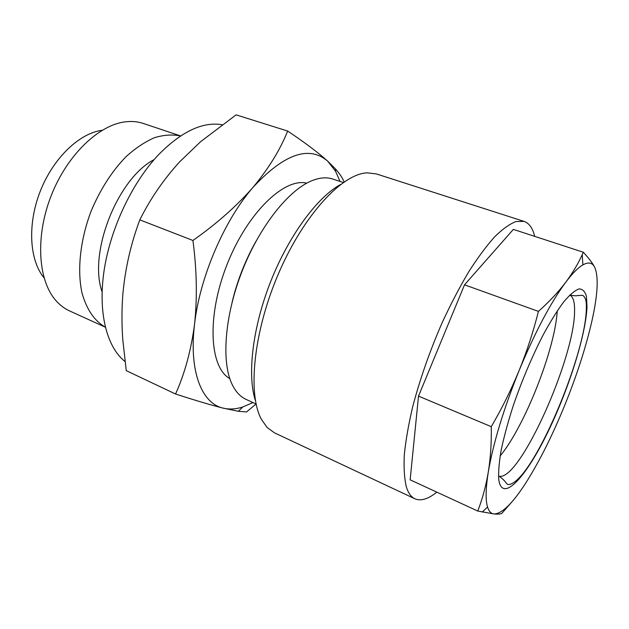 <?xml version="1.0" encoding="UTF-8"?>
<svg xmlns="http://www.w3.org/2000/svg" width="629" height="629" viewBox="0 0 629 629"><rect width="100%" height="100%" fill="white"/><g stroke="black" fill="none" stroke-linecap="round" stroke-linejoin="round"><path stroke-width="0.94" d="M306.724 183.165C284.222 177.52 247.244 212.94 227.006 264.644C206.571 316.269 209.481 367.391 229.789 378.603M232.258 301.613C237.4 280.369 245.334 260.225 256.042 241.174M343.921 182.072L343.866 181.419C342.498 177.921 339.699 173.753 335.461 168.902L327.709 161.158C318.156 152.572 304.806 142.539 287.657 131.052C280.243 149.671 268.701 168.43 253.039 187.324C236.693 206.037 216.659 223.759 192.93 240.467C196.838 270.014 197.372 297.989 194.526 324.375C191.074 350.447 184.745 373.65 175.554 394.006C195.194 400.374 211.045 405.084 223.114 408.127L238.375 411.287L246.537 411.948L256.074 403.975L246.033 399.368C240.199 396.702 235.482 391.553 231.897 383.926C221.243 361.353 224.734 315.247 242.299 270.667C259.832 226.07 288.711 189.958 311.898 180.704C319.721 177.567 326.679 177.016 332.765 179.037L343.277 182.52M125.006 361.494C106.883 347.287 97.77 312.802 104.1 270.533C110.46 228.311 132.287 182.339 158.799 154.467C181.663 131.422 202.742 121.507 222.053 124.715M414.912 498.797L274.48 432.846L267.081 427.437L261.357 419.26C247.354 393.589 253.566 330.972 278.93 272.64C304.184 214.237 342.388 173.651 367.289 172.849L376.394 173.934L524.106 221.408L516.039 221.518C509.742 223.94 502.634 229.011 494.716 236.748C486.437 245.986 477.796 257.631 468.802 271.665C459.76 286.903 450.993 303.665 442.478 321.962C429.937 350.644 419.999 378.949 412.663 406.892C408.512 424.575 405.729 440.559 404.313 454.846C403.684 467.882 404.353 478.527 406.318 486.783C408.26 493.034 411.13 497.044 414.912 498.797C420.856 501.321 428.16 499.096 436.817 492.145M255.46 400.736C247.071 375.364 252.449 327.843 270.58 281.8C288.703 235.749 317.158 197.317 340.588 184.462M500.126 456.017C524.751 426.258 555.022 349.362 557.286 310.797M105.295 327.174L69.544 310.907C64.417 308.572 59.818 305.073 55.761 300.403C37.984 280.298 35.13 236.347 51.271 195.47C67.327 154.553 99.374 124.345 126.083 121.751C132.239 121.098 137.987 121.672 143.326 123.465L180.57 135.927M44.022 277.774C29.414 260.249 27.228 224.27 40.295 191.145C53.308 158.005 79.443 133.175 102.071 130.305M102.087 291.785C88.139 253.094 117.529 178.439 154.105 159.64M594.578 266.987C592.235 262.694 588.477 257.772 583.311 252.237L513.358 229.396L464.524 284.819L418.513 396.113L410.147 479.833L477.741 511.039L494.056 513.972C502.17 513.751 512.981 503.058 526.473 481.9C539.855 460.585 552.663 434.922 564.889 404.887C577.029 374.829 586.086 346.642 592.062 320.326C597.896 294.002 598.737 276.225 594.578 266.987C592.211 262.552 588.296 261.861 582.855 264.911C578.106 267.655 572.437 273.387 565.848 282.091C550.721 302.502 535.145 331.97 519.122 370.505C503.475 409.424 493.199 443.288 488.285 472.104C485.69 488.434 485.439 500.071 487.546 507.013C488.914 511.393 491.084 513.712 494.056 513.972C497.948 514.31 500.527 514.113 501.808 513.398L511.566 502.264M583.311 252.237L582.242 254.627C578.114 263.787 572.649 272.939 565.848 282.091C558.348 292.013 549.203 301.786 538.424 311.394C533.408 331.412 526.976 351.116 519.122 370.505C511.149 389.846 501.863 408.575 491.265 426.682C491.564 442.824 490.573 457.959 488.285 472.104C485.895 486.186 482.38 499.159 477.741 511.039M464.524 284.819L538.424 311.394M418.513 396.113L491.265 426.682M534.666 236.355C532.724 228.185 529.209 223.201 524.106 221.408M175.554 394.006L126.264 370.654L122.875 340.509C121.641 324.69 121.656 308.996 122.922 293.444C125.313 268.04 130.95 243.517 139.827 219.867C150.26 198.866 163.556 179.493 179.729 161.763L200.627 141.674L236.111 114.855L287.657 131.052M139.827 219.867L192.93 240.467M340.022 181.443L335.579 171.277L327.709 161.158C309.059 145.142 284.166 153.861 253.039 187.324C224.215 220.37 199.66 277.641 194.526 324.375C188.802 371.605 201.846 403.464 223.114 408.127C229.255 409.597 235.82 409.212 242.802 406.963L252.984 402.56M105.287 327.135C94.397 320.876 86.637 309.484 81.998 292.949C77.013 270.108 80.19 239.94 91.111 211.155C100.239 189.447 111.876 171.3 126.02 156.7C135.463 148.177 144.937 141.84 154.451 137.696C163.768 134.881 172.464 134.299 180.539 135.95M499.646 476.287C520.387 479.691 574.851 357.358 574.568 310.938C574.757 301.928 573.137 296.629 569.725 295.048C574.151 295.811 576.691 295.984 577.343 295.575L582.635 295.339C585.418 296.974 586.645 301.189 586.338 307.982C586.322 354.331 531.639 484.228 508.138 484.605C504.867 482.765 507.241 482.364 499.615 476.593M587.006 306.921L586.448 296.479C585.064 291.447 582.572 288.931 578.987 288.923C574.788 290.496 569.685 294.828 563.686 301.92C557.27 310.569 550.454 321.521 543.228 334.77C532.048 356.596 522.078 380.144 513.335 405.406C508.153 421.516 504.128 436.29 501.25 449.727C499.127 462.001 498.286 471.876 498.742 479.353C501.808 502.98 524.468 479.188 545.846 436.156C567.303 393.274 585.733 336.405 587.006 306.921M582.855 264.911L582.234 254.627M242.802 406.963L238.375 411.287M335.579 171.277L335.461 168.902M487.546 507.013L482.278 512.037"/></g></svg>
